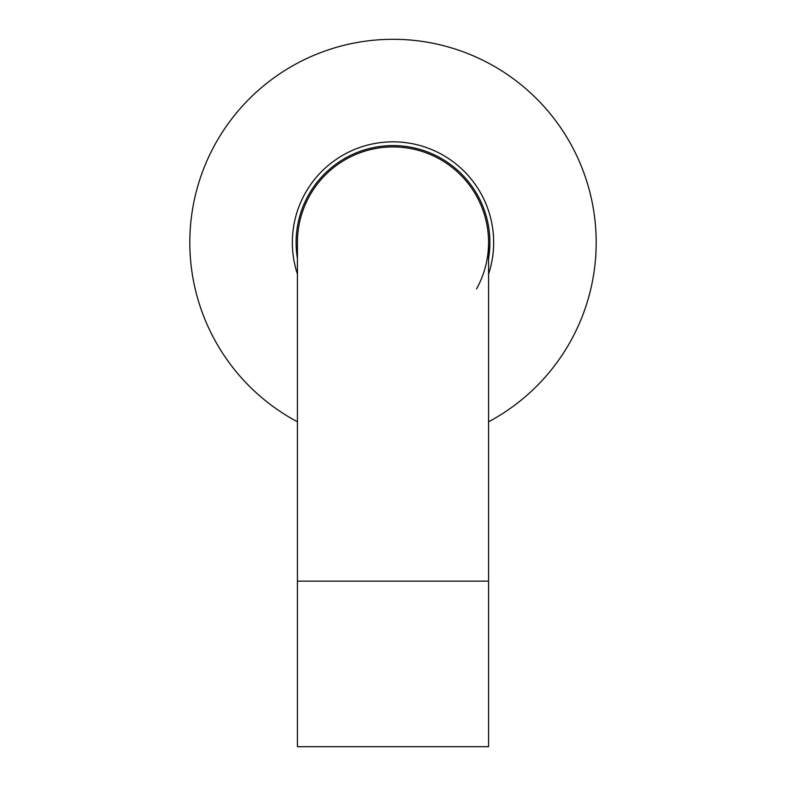 <?xml version="1.0" encoding="UTF-8"?>
<svg xmlns="http://www.w3.org/2000/svg" width="786" height="786" viewBox="0 0 786 786"><rect width="100%" height="100%" fill="white"/><g stroke="black" fill="none" stroke-linecap="round" stroke-linejoin="round"><path stroke-width="1.18" d="M393 146.913A95.578 95.578 0 0 0 297.422 242.491A95.578 95.578 0 0 1 393 146.913A95.578 95.578 0 0 1 476.532 288.924M297.422 242.491L297.422 581.139L488.578 581.139L488.578 746.7L297.422 746.7L297.422 581.139M297.422 258.407A96.894 96.894 0 0 1 393 145.597A96.894 96.894 0 0 1 488.578 258.407M297.422 274.059A100.657 100.657 0 0 1 393 141.834A100.657 100.657 0 0 1 488.578 274.059M297.422 421.797A203.191 203.191 0 0 1 393 39.3A203.191 203.191 0 0 1 488.578 421.797M488.578 581.139L488.578 242.491"/></g></svg>
